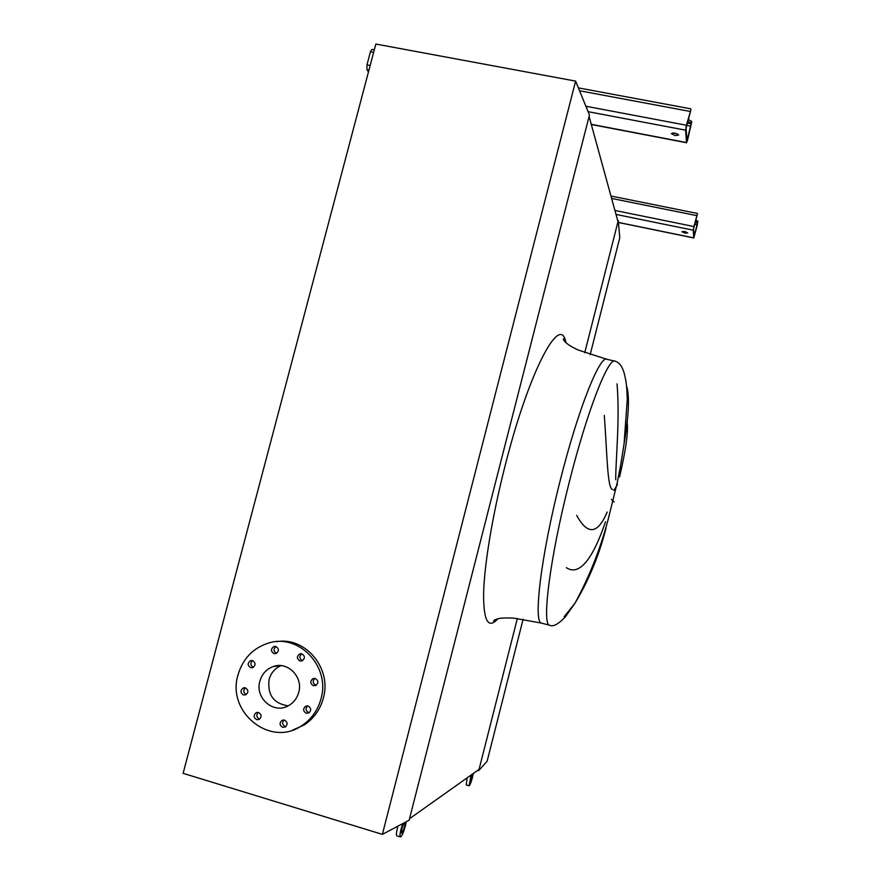 <?xml version="1.0" encoding="UTF-8"?>
<svg xmlns="http://www.w3.org/2000/svg" width="881" height="881" viewBox="0 0 881 881"><rect width="100%" height="100%" fill="white"/><g stroke="black" fill="none" stroke-linecap="round" stroke-linejoin="round"><path stroke-width="1.32" d="M301.831 653.823L299.771 653.9C296.589 656.378 296.655 658.735 299.969 660.981L302.117 660.882C305.222 658.371 305.123 656.015 301.831 653.823M302.414 660.618C299.287 658.68 299.055 656.4 301.72 653.79M275.852 646.489L273.969 646.511C270.643 648.912 270.643 651.29 273.98 653.625L275.94 653.581C279.2 651.147 279.167 648.779 275.852 646.489M276.568 653.295C273.473 651.367 273.242 649.11 275.896 646.511M252.55 660.585L250.611 660.629C247.363 663.041 247.385 665.408 250.678 667.71L252.693 667.644C255.875 665.199 255.82 662.842 252.55 660.585C250.105 663.217 250.369 665.452 253.387 667.302M245.381 687.852L243.222 687.962C240.194 690.462 240.282 692.796 243.508 694.977L245.744 694.845C248.706 692.312 248.585 689.988 245.381 687.852M246.262 694.415C243.321 692.664 242.991 690.473 245.281 687.819M258.551 712.498L256.118 712.729C253.332 715.306 253.519 717.619 256.668 719.667L259.168 719.414C261.888 716.815 261.679 714.502 258.551 712.498M259.366 718.962C256.459 717.277 256.085 715.097 258.232 712.421M284.519 720.118L281.898 720.438C279.277 723.07 279.53 725.36 282.647 727.31L285.345 726.957C287.889 724.303 287.613 722.024 284.519 720.118M285.752 726.671L285.202 726.561C282.283 724.876 281.887 722.695 284.023 720.008M308.097 706.033L305.465 706.353C302.833 708.985 303.086 711.286 306.225 713.236L308.934 712.883C311.489 710.218 311.202 707.939 308.097 706.033M309.231 712.685L308.636 712.564C305.652 710.813 305.3 708.599 307.568 705.923M315.266 678.491L312.865 678.689C310.002 681.277 310.178 683.612 313.394 685.682L315.894 685.44C318.669 682.819 318.47 680.506 315.266 678.491M316.191 685.264L315.772 685.165C312.7 683.304 312.403 681.057 314.902 678.403M320.992 698.809C317.799 710.383 311.356 719.359 301.665 725.735C270.214 747.749 226.351 712.046 238.013 674.89C242.837 658.713 252.935 648.13 268.32 643.13C298.593 633.032 330.661 666.41 320.992 698.809M276.865 641.632C305.586 636.743 332.06 668.536 323.327 698.215C320.155 709.723 313.757 718.643 304.11 724.997L292.745 730.041M280.984 665.629C274.938 668.294 270.974 672.93 269.079 679.515C267.273 694.856 273.639 703.622 288.197 705.835M259.873 681.189C261.91 674.196 266.161 669.384 272.647 666.763C287.096 660.662 303.482 676.641 298.714 692.389C297.04 698.369 293.582 702.829 288.351 705.747C273.639 714.458 254.675 697.972 259.873 681.189M382.376 834.373L183.105 773.331L375.835 44.05L575.601 81.107L382.376 834.373L409.136 820.222L589.455 114.993L575.601 81.107M278.154 665.915L278.781 665.562M590.16 354.669L619.772 237.782L618.275 220.536L584.742 352.741L617.988 221.66L589.092 116.424L409.522 818.713L479.066 769.399L517.334 618.495L478.768 770.567L487.138 761.195L523.105 619.244M478.768 770.567L477.821 770.291M618.275 220.536L617.647 220.415M627.052 421.514C628.527 430.743 626.039 449.211 619.585 476.929M619.409 473.108L624.067 443.859C628.66 416.68 629.629 397.772 626.975 387.144M617.03 383.863C620.059 418.882 615.632 459.794 615.72 479.749M612.614 489.572C607.306 488.636 607.196 454.86 604.311 415.392M617.515 484.396L613.892 490.442M564.159 616.711L574.996 603.188C588.849 580.15 599.19 555.118 606.029 528.082M576.67 515.385C587.605 535.428 597.77 534.315 607.141 512.048M605.489 521.75C594.19 555.206 580.425 577.198 566.362 567.683M674.89 133.086L671.333 133.626L675.132 135.575L678.7 135.046L674.89 133.086M677.566 133.967L672.919 132.91M688.083 119.453L691.673 121.38L687.015 140.883L686.046 128.351L690.946 109.74L686.409 125.245L685.594 130.168L686.541 142.557L687.521 140.222L691.706 122.019L691.222 123.153L687.632 121.237M374.304 49.832L371.98 49.391L370.46 51.704L366.97 64.875L366.981 69.72L368.467 71.934M689.922 112.162L690.495 111.557M684.713 231.516L681.883 231.692L684.867 233.058L687.698 232.892L684.713 231.516M685.429 231.681L684.504 231.472M695.649 219.986L697.873 221.197L694.173 236.526L693.578 228.752L697.422 213.962L693.887 226.527L693.226 230.183L693.81 237.881L697.245 225.173L697.873 221.197L697.521 222.596L695.296 221.395M403.872 822.997L401.912 828.437L401.56 833.162C402.419 832.732 403.399 830.53 404.511 826.565L405.117 822.336M402.749 823.592L401.042 829.076C399.886 833.867 399.688 836.487 400.459 836.95C401.879 836.212 403.52 832.545 405.359 825.949L406.229 821.753M397.948 826.136L397.441 827.975C396.285 832.765 396.098 835.386 396.879 835.86L400.37 836.917M471.919 774.476L469.903 782.846L472.447 774.102M471.082 775.071L469.088 785.797C469.969 785.268 471.093 782.493 472.458 777.46L473.273 773.507M467.106 777.89L466.236 784.96L469.044 785.786M614.729 361.089L607.053 359.36C600.126 354.393 578.332 408.377 560.283 480.255C540.692 556.77 532.906 624.211 541.859 623.197L549.766 625.312M497.908 618.77C488.052 629.607 483.284 620.709 483.625 592.065C484.55 563.146 492.699 514.317 505.066 465.884C529.349 369.613 560.768 312.193 565.91 342.709M614.244 501.983L611.381 499.428M615.224 361.199C608.672 356.309 587.253 410.458 569.192 482.436C549.612 559.072 541.397 626.479 549.953 625.367C553.191 626.92 558.257 624.166 565.162 617.118L574.996 603.188C589.521 576.328 600.655 548.136 608.375 518.612L617.218 482.81L621.16 462.536L624.067 443.859L627.261 399.423C626.732 383.94 626.149 381.715 624.288 373.522C622.349 366.573 619.332 362.465 615.224 361.199M591.25 124.309L686.541 142.557M366.981 69.72L368.952 70.095M588.09 111.667L685.594 130.168M366.97 64.875L370.174 65.48M585.876 106.238L686.409 125.245M370.46 51.704L373.654 52.298M579.544 90.765L689.911 111.391M686.883 139.506L687.477 139.616M686.596 125.366L690.858 126.181M687.191 123.01L691.266 123.781M618.44 222.419L693.81 237.881M616.006 214.424L693.226 230.183M614.905 210.449L693.887 226.527M611.612 198.434L696.629 215.592M694.58 224.248L697.212 224.787M695.021 222.486L697.543 222.992M301.192 653.713L299.771 653.9M275.202 646.379L273.969 646.511M251.801 660.464L250.611 660.629M244.5 687.72L243.222 687.962M257.549 712.366L256.118 712.729M283.506 719.986L281.898 720.438M307.194 705.901L305.465 706.353M314.528 678.359L312.865 678.689M301.665 725.735L304.11 724.997M272.647 666.763L280.323 665.584M607.053 359.36L578.189 350.021C569.434 345.726 570.525 345.98 567.331 343.865C563.972 340.914 562.717 339.229 563.532 338.822L565.503 342.335M497.402 618.903L493.668 621.303C493.426 620.488 494.814 619.651 497.842 618.792C501.047 617.911 506.52 617.713 514.24 618.209L541.65 623.142M591.305 124.496L686.596 142.744M578.365 87.88L690.814 108.837M618.44 222.508L693.843 237.98M610.951 196.011L697.356 213.433"/></g></svg>
